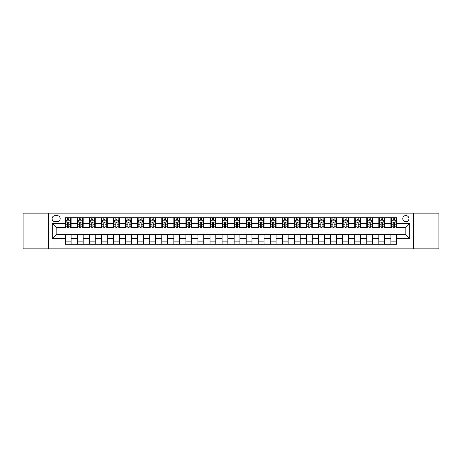 <?xml version="1.0" encoding="UTF-8"?>
<svg xmlns="http://www.w3.org/2000/svg" width="462" height="462" viewBox="0 0 462 462"><rect width="100%" height="100%" fill="white"/><g stroke="black" fill="none" stroke-linecap="round" stroke-linejoin="round"><path stroke-width="0.69" d="M405.855 215.563A3.09 3.09 0 0 0 402.772 218.653A3.09 3.09 0 0 0 405.855 221.737A3.09 3.09 0 0 0 408.945 218.653A3.09 3.09 0 0 0 405.855 215.563M413.577 248.845L438.9 248.845L438.9 213.155L413.577 213.155L413.577 248.845L48.423 248.845L48.423 213.155L23.1 213.155L23.1 248.845L48.423 248.845M55.082 221.645L57.201 221.645A2.991 2.991 0 0 0 60.193 218.653A2.991 2.991 0 0 0 57.201 215.662L55.082 215.662A2.991 2.991 0 0 0 52.091 218.653A2.991 2.991 0 0 0 55.082 221.645M413.577 213.155L48.423 213.155M65.309 238.427L52.281 238.427L52.281 223.573L65.309 223.573L65.309 227.431L56.145 227.431L56.145 234.569L65.309 234.569L65.309 244.265L396.691 244.265L396.691 234.569L405.855 234.569L405.855 227.431L396.691 227.431L396.691 223.573L409.719 223.573L409.719 238.427L396.691 238.427M396.691 223.573L396.691 217.735L65.309 217.735L65.309 223.573M390.904 217.735L390.904 227.431L391.389 227.431M393.22 227.431L394.375 227.431M396.211 227.431L396.691 227.431M390.904 227.431L384.153 227.431M378.846 217.735L378.846 227.431L379.325 227.431M381.162 227.431L382.317 227.431M378.846 227.431L372.095 227.431M366.788 217.735L366.788 227.431L367.267 227.431M369.103 227.431L370.258 227.431M366.788 227.431L360.031 227.431M354.729 217.735L354.729 227.431L355.209 227.431M357.045 227.431L358.2 227.431M354.729 227.431L347.973 227.431M342.665 217.735L342.665 227.431L343.151 227.431M344.981 227.431L346.142 227.431M342.665 227.431L335.914 227.431M330.607 217.735L330.607 227.431L331.092 227.431M332.923 227.431L334.084 227.431M330.607 227.431L323.856 227.431M318.549 217.735L318.549 227.431L319.034 227.431M320.865 227.431L322.02 227.431M318.549 227.431L311.798 227.431M306.491 217.735L306.491 227.431L306.97 227.431M308.807 227.431L309.962 227.431M306.491 227.431L299.74 227.431M294.433 217.735L294.433 227.431L294.912 227.431M296.748 227.431L297.903 227.431M294.433 227.431L287.676 227.431M282.374 217.735L282.374 227.431L282.854 227.431M284.69 227.431L285.845 227.431M282.374 227.431L275.618 227.431M270.31 217.735L270.31 227.431L270.796 227.431M272.626 227.431L273.787 227.431M270.31 227.431L263.559 227.431M258.252 217.735L258.252 227.431L258.737 227.431M260.568 227.431L261.729 227.431M258.252 227.431L251.501 227.431M246.194 217.735L246.194 227.431L246.679 227.431M248.51 227.431L249.665 227.431M246.194 227.431L239.443 227.431M234.136 217.735L234.136 227.431L234.615 227.431M236.452 227.431L237.607 227.431M234.136 227.431L227.385 227.431M222.078 217.735L222.078 227.431L222.557 227.431M224.393 227.431L225.548 227.431M222.078 227.431L215.321 227.431M210.019 217.735L210.019 227.431L210.499 227.431M212.335 227.431L213.49 227.431M210.019 227.431L203.263 227.431M197.955 217.735L197.955 227.431L198.441 227.431M200.271 227.431L201.432 227.431M197.955 227.431L191.204 227.431M185.897 217.735L185.897 227.431L186.382 227.431M188.213 227.431L189.374 227.431M185.897 227.431L179.146 227.431M173.839 217.735L173.839 227.431L174.324 227.431M176.155 227.431L177.31 227.431M173.839 227.431L167.088 227.431M161.781 217.735L161.781 227.431L162.26 227.431M164.097 227.431L165.252 227.431M161.781 227.431L155.03 227.431M149.723 217.735L149.723 227.431L150.202 227.431M152.038 227.431L153.193 227.431M149.723 227.431L142.966 227.431M137.664 217.735L137.664 227.431L138.144 227.431M139.98 227.431L141.135 227.431M137.664 227.431L130.908 227.431M125.6 217.735L125.6 227.431L126.086 227.431M127.916 227.431L129.077 227.431M125.6 227.431L118.85 227.431M113.542 217.735L113.542 227.431L114.027 227.431M115.858 227.431L117.019 227.431M113.542 227.431L106.791 227.431M101.484 217.735L101.484 227.431L101.969 227.431M103.8 227.431L104.955 227.431M101.484 227.431L94.733 227.431M89.426 217.735L89.426 227.431L89.905 227.431M91.742 227.431L92.897 227.431M89.426 227.431L82.675 227.431M77.368 217.735L77.368 227.431L77.847 227.431M79.683 227.431L80.838 227.431M77.368 227.431L70.611 227.431M65.309 227.431L65.789 227.431M67.625 227.431L68.78 227.431M65.309 234.569L71.096 234.569L71.096 244.265M396.691 234.569L71.096 234.569M71.096 217.735L71.096 227.431M65.309 220.149L65.789 220.149M67.625 220.149L68.78 220.149M70.611 220.149L71.096 220.149M65.309 241.851L71.096 241.851M77.368 234.569L77.368 244.265M83.154 217.735L83.154 227.431M77.368 220.149L77.847 220.149M79.683 220.149L80.838 220.149M82.675 220.149L83.154 220.149M83.154 234.569L83.154 244.265M77.368 241.851L83.154 241.851M89.426 234.569L89.426 244.265M95.212 234.569L95.212 244.265M89.426 241.851L95.212 241.851M95.212 217.735L95.212 227.431M89.426 220.149L89.905 220.149M91.742 220.149L92.897 220.149M94.733 220.149L95.212 220.149M101.484 234.569L101.484 244.265M107.271 234.569L107.271 244.265M101.484 241.851L107.271 241.851M107.271 217.735L107.271 227.431M101.484 220.149L101.969 220.149M103.8 220.149L104.955 220.149M106.791 220.149L107.271 220.149M113.542 234.569L113.542 244.265M119.335 234.569L119.335 244.265M113.542 241.851L119.335 241.851M119.335 217.735L119.335 227.431M113.542 220.149L114.027 220.149M115.858 220.149L117.019 220.149M118.85 220.149L119.335 220.149M125.6 234.569L125.6 244.265M131.393 234.569L131.393 244.265M125.6 241.851L131.393 241.851M131.393 217.735L131.393 227.431M125.6 220.149L126.086 220.149M127.916 220.149L129.077 220.149M130.908 220.149L131.393 220.149M137.664 234.569L137.664 244.265M143.451 234.569L143.451 244.265M137.664 241.851L143.451 241.851M143.451 217.735L143.451 227.431M137.664 220.149L138.144 220.149M139.98 220.149L141.135 220.149M142.966 220.149L143.451 220.149M149.723 234.569L149.723 244.265M155.509 234.569L155.509 244.265M149.723 241.851L155.509 241.851M155.509 217.735L155.509 227.431M149.723 220.149L150.202 220.149M152.038 220.149L153.193 220.149M155.03 220.149L155.509 220.149M161.781 234.569L161.781 244.265M167.567 234.569L167.567 244.265M161.781 241.851L167.567 241.851M167.567 217.735L167.567 227.431M161.781 220.149L162.26 220.149M164.097 220.149L165.252 220.149M167.088 220.149L167.567 220.149M173.839 234.569L173.839 244.265M179.626 234.569L179.626 244.265M173.839 241.851L179.626 241.851M179.626 217.735L179.626 227.431M173.839 220.149L174.324 220.149M176.155 220.149L177.31 220.149M179.146 220.149L179.626 220.149M185.897 234.569L185.897 244.265M191.69 234.569L191.69 244.265M185.897 241.851L191.69 241.851M191.69 217.735L191.69 227.431M185.897 220.149L186.382 220.149M188.213 220.149L189.374 220.149M191.204 220.149L191.69 220.149M197.955 234.569L197.955 244.265M203.748 234.569L203.748 244.265M197.955 241.851L203.748 241.851M203.748 217.735L203.748 227.431M197.955 220.149L198.441 220.149M200.271 220.149L201.432 220.149M203.263 220.149L203.748 220.149M210.019 234.569L210.019 244.265M215.806 234.569L215.806 244.265M210.019 241.851L215.806 241.851M215.806 217.735L215.806 227.431M210.019 220.149L210.499 220.149M212.335 220.149L213.49 220.149M215.321 220.149L215.806 220.149M222.078 234.569L222.078 244.265M227.864 234.569L227.864 244.265M222.078 241.851L227.864 241.851M227.864 217.735L227.864 227.431M222.078 220.149L222.557 220.149M224.393 220.149L225.548 220.149M227.385 220.149L227.864 220.149M234.136 234.569L234.136 244.265M239.922 234.569L239.922 244.265M234.136 241.851L239.922 241.851M239.922 217.735L239.922 227.431M234.136 220.149L234.615 220.149M236.452 220.149L237.607 220.149M239.443 220.149L239.922 220.149M246.194 234.569L246.194 244.265M251.981 234.569L251.981 244.265M246.194 241.851L251.981 241.851M251.981 217.735L251.981 227.431M246.194 220.149L246.679 220.149M248.51 220.149L249.665 220.149M251.501 220.149L251.981 220.149M258.252 234.569L258.252 244.265M264.045 234.569L264.045 244.265M258.252 241.851L264.045 241.851M264.045 217.735L264.045 227.431M258.252 220.149L258.737 220.149M260.568 220.149L261.729 220.149M263.559 220.149L264.045 220.149M270.31 234.569L270.31 244.265M276.103 234.569L276.103 244.265M270.31 241.851L276.103 241.851M276.103 217.735L276.103 227.431M270.31 220.149L270.796 220.149M272.626 220.149L273.787 220.149M275.618 220.149L276.103 220.149M282.374 234.569L282.374 244.265M288.161 234.569L288.161 244.265M282.374 241.851L288.161 241.851M288.161 217.735L288.161 227.431M282.374 220.149L282.854 220.149M284.69 220.149L285.845 220.149M287.676 220.149L288.161 220.149M294.433 234.569L294.433 244.265M300.219 234.569L300.219 244.265M294.433 241.851L300.219 241.851M300.219 217.735L300.219 227.431M294.433 220.149L294.912 220.149M296.748 220.149L297.903 220.149M299.74 220.149L300.219 220.149M306.491 234.569L306.491 244.265M312.277 234.569L312.277 244.265M306.491 241.851L312.277 241.851M312.277 217.735L312.277 227.431M306.491 220.149L306.97 220.149M308.807 220.149L309.962 220.149M311.798 220.149L312.277 220.149M318.549 234.569L318.549 244.265M324.336 234.569L324.336 244.265M318.549 241.851L324.336 241.851M324.336 217.735L324.336 227.431M318.549 220.149L319.034 220.149M320.865 220.149L322.02 220.149M323.856 220.149L324.336 220.149M330.607 234.569L330.607 244.265M336.4 234.569L336.4 244.265M330.607 241.851L336.4 241.851M336.4 217.735L336.4 227.431M330.607 220.149L331.092 220.149M332.923 220.149L334.084 220.149M335.914 220.149L336.4 220.149M342.665 234.569L342.665 244.265M348.458 234.569L348.458 244.265M342.665 241.851L348.458 241.851M348.458 217.735L348.458 227.431M342.665 220.149L343.151 220.149M344.981 220.149L346.142 220.149M347.973 220.149L348.458 220.149M354.729 234.569L354.729 244.265M360.516 234.569L360.516 244.265M354.729 241.851L360.516 241.851M360.516 217.735L360.516 227.431M354.729 220.149L355.209 220.149M357.045 220.149L358.2 220.149M360.031 220.149L360.516 220.149M366.788 234.569L366.788 244.265M372.574 234.569L372.574 244.265M366.788 241.851L372.574 241.851M372.574 217.735L372.574 227.431M366.788 220.149L367.267 220.149M369.103 220.149L370.258 220.149M372.095 220.149L372.574 220.149M378.846 234.569L378.846 244.265M384.632 234.569L384.632 244.265M378.846 241.851L384.632 241.851M384.632 217.735L384.632 227.431M378.846 220.149L379.325 220.149M381.162 220.149L382.317 220.149M384.153 220.149L384.632 220.149M390.904 234.569L390.904 244.265M390.904 241.851L396.691 241.851M390.904 220.149L391.389 220.149M393.22 220.149L394.375 220.149M396.211 220.149L396.691 220.149M56.145 227.431L52.281 223.573M56.145 234.569L52.281 238.427M409.719 223.573L405.855 227.431M409.719 238.427L405.855 234.569M68.78 218.988L67.625 218.988M70.611 226.802L68.78 226.802L68.78 228.009L70.611 228.009L70.611 222.124L69.647 220.195L66.753 220.195L65.789 222.124L65.789 228.009L67.625 228.009L67.625 226.802L65.789 226.802M65.789 222.124L65.789 217.735M70.611 222.124L70.611 217.735M67.625 220.195L67.625 217.735M68.78 217.735L68.78 220.195M68.78 226.802L68.78 222.846C68.393 222.107 68.006 222.107 67.625 222.846L67.625 226.802M80.838 218.988L79.683 218.988M82.675 226.802L80.838 226.802L80.838 228.009L82.675 228.009L82.675 222.124L81.705 220.195L78.811 220.195L77.847 222.124L77.847 228.009L79.683 228.009L79.683 226.802L77.847 226.802M77.847 222.124L77.847 217.735M82.675 222.124L82.675 217.735M79.683 220.195L79.683 217.735M80.838 217.735L80.838 220.195M80.838 226.802L80.838 222.846C80.452 222.107 80.07 222.107 79.683 222.846L79.683 226.802M92.897 218.988L91.742 218.988M94.733 226.802L92.897 226.802L92.897 228.009L94.733 228.009L94.733 222.124L93.769 220.195L90.87 220.195L89.905 222.124L89.905 228.009L91.742 228.009L91.742 226.802L89.905 226.802M89.905 222.124L89.905 217.735M94.733 222.124L94.733 217.735M91.742 220.195L91.742 217.735M92.897 217.735L92.897 220.195M92.897 226.802L92.897 222.846C92.515 222.107 92.129 222.107 91.742 222.846L91.742 226.802M104.955 218.988L103.8 218.988M106.791 226.802L104.955 226.802L104.955 228.009L106.791 228.009L106.791 222.124L105.827 220.195L102.934 220.195L101.969 222.124L101.969 228.009L103.8 228.009L103.8 226.802L101.969 226.802M101.969 222.124L101.969 217.735M106.791 222.124L106.791 217.735M103.8 220.195L103.8 217.735M104.955 217.735L104.955 220.195M104.955 226.802L104.955 222.846C104.574 222.107 104.187 222.107 103.8 222.846L103.8 226.802M117.019 218.988L115.858 218.988M118.85 226.802L117.019 226.802L117.019 228.009L118.85 228.009L118.85 222.124L117.885 220.195L114.992 220.195L114.027 222.124L114.027 228.009L115.858 228.009L115.858 226.802L114.027 226.802M114.027 222.124L114.027 217.735M118.85 222.124L118.85 217.735M115.858 220.195L115.858 217.735M117.019 217.735L117.019 220.195M117.019 226.802L117.019 222.846C116.632 222.107 116.245 222.107 115.858 222.846L115.858 226.802M129.077 218.988L127.916 218.988M130.908 226.802L129.077 226.802L129.077 228.009L130.908 228.009L130.908 222.124L129.943 220.195L127.05 220.195L126.086 222.124L126.086 228.009L127.916 228.009L127.916 226.802L126.086 226.802M126.086 222.124L126.086 217.735M130.908 222.124L130.908 217.735M127.916 220.195L127.916 217.735M129.077 217.735L129.077 220.195M129.077 226.802L129.077 222.846C128.69 222.107 128.303 222.107 127.916 222.846L127.916 226.802M141.135 218.988L139.98 218.988M142.966 226.802L141.135 226.802L141.135 228.009L142.966 228.009L142.966 222.124L142.001 220.195L139.108 220.195L138.144 222.124L138.144 228.009L139.98 228.009L139.98 226.802L138.144 226.802M138.144 222.124L138.144 217.735M142.966 222.124L142.966 217.735M139.98 220.195L139.98 217.735M141.135 217.735L141.135 220.195M141.135 226.802L141.135 222.846C140.748 222.107 140.361 222.107 139.98 222.846L139.98 226.802M153.193 218.988L152.038 218.988M155.03 226.802L153.193 226.802L153.193 228.009L155.03 228.009L155.03 222.124L154.06 220.195L151.166 220.195L150.202 222.124L150.202 228.009L152.038 228.009L152.038 226.802L150.202 226.802M150.202 222.124L150.202 217.735M155.03 222.124L155.03 217.735M152.038 220.195L152.038 217.735M153.193 217.735L153.193 220.195M153.193 226.802L153.193 222.846C152.807 222.107 152.425 222.107 152.038 222.846L152.038 226.802M165.252 218.988L164.097 218.988M167.088 226.802L165.252 226.802L165.252 228.009L167.088 228.009L167.088 222.124L166.124 220.195L163.23 220.195L162.26 222.124L162.26 228.009L164.097 228.009L164.097 226.802L162.26 226.802M162.26 222.124L162.26 217.735M167.088 222.124L167.088 217.735M164.097 220.195L164.097 217.735M165.252 217.735L165.252 220.195M165.252 226.802L165.252 222.846C164.87 222.107 164.484 222.107 164.097 222.846L164.097 226.802M177.31 218.988L176.155 218.988M179.146 226.802L177.31 226.802L177.31 228.009L179.146 228.009L179.146 222.124L178.182 220.195L175.289 220.195L174.324 222.124L174.324 228.009L176.155 228.009L176.155 226.802L174.324 226.802M174.324 222.124L174.324 217.735M179.146 222.124L179.146 217.735M176.155 220.195L176.155 217.735M177.31 217.735L177.31 220.195M177.31 226.802L177.31 222.846C176.929 222.107 176.542 222.107 176.155 222.846L176.155 226.802M189.374 218.988L188.213 218.988M191.204 226.802L189.374 226.802L189.374 228.009L191.204 228.009L191.204 222.124L190.24 220.195L187.347 220.195L186.382 222.124L186.382 228.009L188.213 228.009L188.213 226.802L186.382 226.802M186.382 222.124L186.382 217.735M191.204 222.124L191.204 217.735M188.213 220.195L188.213 217.735M189.374 217.735L189.374 220.195M189.374 226.802L189.374 222.846C188.987 222.107 188.6 222.107 188.213 222.846L188.213 226.802M201.432 218.988L200.271 218.988M203.263 226.802L201.432 226.802L201.432 228.009L203.263 228.009L203.263 222.124L202.298 220.195L199.405 220.195L198.441 222.124L198.441 228.009L200.271 228.009L200.271 226.802L198.441 226.802M198.441 222.124L198.441 217.735M203.263 222.124L203.263 217.735M200.271 220.195L200.271 217.735M201.432 217.735L201.432 220.195M201.432 226.802L201.432 222.846C201.045 222.107 200.658 222.107 200.271 222.846L200.271 226.802M213.49 218.988L212.335 218.988M215.321 226.802L213.49 226.802L213.49 228.009L215.321 228.009L215.321 222.124L214.356 220.195L211.463 220.195L210.499 222.124L210.499 228.009L212.335 228.009L212.335 226.802L210.499 226.802M210.499 222.124L210.499 217.735M215.321 222.124L215.321 217.735M212.335 220.195L212.335 217.735M213.49 217.735L213.49 220.195M213.49 226.802L213.49 222.846C213.103 222.107 212.716 222.107 212.335 222.846L212.335 226.802M225.548 218.988L224.393 218.988M227.385 226.802L225.548 226.802L225.548 228.009L227.385 228.009L227.385 222.124L226.415 220.195L223.521 220.195L222.557 222.124L222.557 228.009L224.393 228.009L224.393 226.802L222.557 226.802M222.557 222.124L222.557 217.735M227.385 222.124L227.385 217.735M224.393 220.195L224.393 217.735M225.548 217.735L225.548 220.195M225.548 226.802L225.548 222.846C225.161 222.107 224.78 222.107 224.393 222.846L224.393 226.802M237.607 218.988L236.452 218.988M239.443 226.802L237.607 226.802L237.607 228.009L239.443 228.009L239.443 222.124L238.479 220.195L235.585 220.195L234.615 222.124L234.615 228.009L236.452 228.009L236.452 226.802L234.615 226.802M234.615 222.124L234.615 217.735M239.443 222.124L239.443 217.735M236.452 220.195L236.452 217.735M237.607 217.735L237.607 220.195M237.607 226.802L237.607 222.846C237.225 222.107 236.839 222.107 236.452 222.846L236.452 226.802M249.665 218.988L248.51 218.988M251.501 226.802L249.665 226.802L249.665 228.009L251.501 228.009L251.501 222.124L250.537 220.195L247.644 220.195L246.679 222.124L246.679 228.009L248.51 228.009L248.51 226.802L246.679 226.802M246.679 222.124L246.679 217.735M251.501 222.124L251.501 217.735M248.51 220.195L248.51 217.735M249.665 217.735L249.665 220.195M249.665 226.802L249.665 222.846C249.284 222.107 248.897 222.107 248.51 222.846L248.51 226.802M261.729 218.988L260.568 218.988M263.559 226.802L261.729 226.802L261.729 228.009L263.559 228.009L263.559 222.124L262.595 220.195L259.702 220.195L258.737 222.124L258.737 228.009L260.568 228.009L260.568 226.802L258.737 226.802M258.737 222.124L258.737 217.735M263.559 222.124L263.559 217.735M260.568 220.195L260.568 217.735M261.729 217.735L261.729 220.195M261.729 226.802L261.729 222.846C261.342 222.107 260.955 222.107 260.568 222.846L260.568 226.802M273.787 218.988L272.626 218.988M275.618 226.802L273.787 226.802L273.787 228.009L275.618 228.009L275.618 222.124L274.653 220.195L271.76 220.195L270.796 222.124L270.796 228.009L272.626 228.009L272.626 226.802L270.796 226.802M270.796 222.124L270.796 217.735M275.618 222.124L275.618 217.735M272.626 220.195L272.626 217.735M273.787 217.735L273.787 220.195M273.787 226.802L273.787 222.846C273.4 222.107 273.013 222.107 272.626 222.846L272.626 226.802M285.845 218.988L284.69 218.988M287.676 226.802L285.845 226.802L285.845 228.009L287.676 228.009L287.676 222.124L286.711 220.195L283.818 220.195L282.854 222.124L282.854 228.009L284.69 228.009L284.69 226.802L282.854 226.802M282.854 222.124L282.854 217.735M287.676 222.124L287.676 217.735M284.69 220.195L284.69 217.735M285.845 217.735L285.845 220.195M285.845 226.802L285.845 222.846C285.458 222.107 285.071 222.107 284.69 222.846L284.69 226.802M297.903 218.988L296.748 218.988M299.74 226.802L297.903 226.802L297.903 228.009L299.74 228.009L299.74 222.124L298.77 220.195L295.876 220.195L294.912 222.124L294.912 228.009L296.748 228.009L296.748 226.802L294.912 226.802M294.912 222.124L294.912 217.735M299.74 222.124L299.74 217.735M296.748 220.195L296.748 217.735M297.903 217.735L297.903 220.195M297.903 226.802L297.903 222.846C297.516 222.107 297.135 222.107 296.748 222.846L296.748 226.802M309.962 218.988L308.807 218.988M311.798 226.802L309.962 226.802L309.962 228.009L311.798 228.009L311.798 222.124L310.834 220.195L307.94 220.195L306.97 222.124L306.97 228.009L308.807 228.009L308.807 226.802L306.97 226.802M306.97 222.124L306.97 217.735M311.798 222.124L311.798 217.735M308.807 220.195L308.807 217.735M309.962 217.735L309.962 220.195M309.962 226.802L309.962 222.846C309.58 222.107 309.193 222.107 308.807 222.846L308.807 226.802M322.02 218.988L320.865 218.988M323.856 226.802L322.02 226.802L322.02 228.009L323.856 228.009L323.856 222.124L322.892 220.195L319.999 220.195L319.034 222.124L319.034 228.009L320.865 228.009L320.865 226.802L319.034 226.802M319.034 222.124L319.034 217.735M323.856 222.124L323.856 217.735M320.865 220.195L320.865 217.735M322.02 217.735L322.02 220.195M322.02 226.802L322.02 222.846C321.639 222.107 321.252 222.107 320.865 222.846L320.865 226.802M334.084 218.988L332.923 218.988M335.914 226.802L334.084 226.802L334.084 228.009L335.914 228.009L335.914 222.124L334.95 220.195L332.057 220.195L331.092 222.124L331.092 228.009L332.923 228.009L332.923 226.802L331.092 226.802M331.092 222.124L331.092 217.735M335.914 222.124L335.914 217.735M332.923 220.195L332.923 217.735M334.084 217.735L334.084 220.195M334.084 226.802L334.084 222.846C333.697 222.107 333.31 222.107 332.923 222.846L332.923 226.802M346.142 218.988L344.981 218.988M347.973 226.802L346.142 226.802L346.142 228.009L347.973 228.009L347.973 222.124L347.008 220.195L344.115 220.195L343.151 222.124L343.151 228.009L344.981 228.009L344.981 226.802L343.151 226.802M343.151 222.124L343.151 217.735M347.973 222.124L347.973 217.735M344.981 220.195L344.981 217.735M346.142 217.735L346.142 220.195M346.142 226.802L346.142 222.846C345.755 222.107 345.368 222.107 344.981 222.846L344.981 226.802M358.2 218.988L357.045 218.988M360.031 226.802L358.2 226.802L358.2 228.009L360.031 228.009L360.031 222.124L359.066 220.195L356.173 220.195L355.209 222.124L355.209 228.009L357.045 228.009L357.045 226.802L355.209 226.802M355.209 222.124L355.209 217.735M360.031 222.124L360.031 217.735M357.045 220.195L357.045 217.735M358.2 217.735L358.2 220.195M358.2 226.802L358.2 222.846C357.813 222.107 357.426 222.107 357.045 222.846L357.045 226.802M370.258 218.988L369.103 218.988M372.095 226.802L370.258 226.802L370.258 228.009L372.095 228.009L372.095 222.124L371.13 220.195L368.231 220.195L367.267 222.124L367.267 228.009L369.103 228.009L369.103 226.802L367.267 226.802M367.267 222.124L367.267 217.735M372.095 222.124L372.095 217.735M369.103 220.195L369.103 217.735M370.258 217.735L370.258 220.195M370.258 226.802L370.258 222.846C369.871 222.107 369.49 222.107 369.103 222.846L369.103 226.802M382.317 218.988L381.162 218.988M384.153 226.802L382.317 226.802L382.317 228.009L384.153 228.009L384.153 222.124L383.189 220.195L380.295 220.195L379.325 222.124L379.325 228.009L381.162 228.009L381.162 226.802L379.325 226.802M379.325 222.124L379.325 217.735M384.153 222.124L384.153 217.735M381.162 220.195L381.162 217.735M382.317 217.735L382.317 220.195M382.317 226.802L382.317 222.846C381.935 222.107 381.548 222.107 381.162 222.846L381.162 226.802M394.375 218.988L393.22 218.988M396.211 226.802L394.375 226.802L394.375 228.009L396.211 228.009L396.211 222.124L395.247 220.195L392.353 220.195L391.389 222.124L391.389 228.009L393.22 228.009L393.22 226.802L391.389 226.802M391.389 222.124L391.389 217.735M396.211 222.124L396.211 217.735M393.22 220.195L393.22 217.735M394.375 217.735L394.375 220.195M394.375 226.802L394.375 222.846C393.994 222.107 393.607 222.107 393.22 222.846L393.22 226.802M77.368 238.427L71.096 238.427M77.368 223.573L71.096 223.573M89.426 223.573L83.154 223.573M89.426 238.427L83.154 238.427M101.484 223.573L95.212 223.573M101.484 238.427L95.212 238.427M113.542 223.573L107.271 223.573M113.542 238.427L107.271 238.427M125.6 223.573L119.335 223.573M125.6 238.427L119.335 238.427M137.664 223.573L131.393 223.573M137.664 238.427L131.393 238.427M149.723 223.573L143.451 223.573M149.723 238.427L143.451 238.427M161.781 223.573L155.509 223.573M161.781 238.427L155.509 238.427M173.839 223.573L167.567 223.573M173.839 238.427L167.567 238.427M185.897 223.573L179.626 223.573M185.897 238.427L179.626 238.427M197.955 223.573L191.69 223.573M197.955 238.427L191.69 238.427M210.019 223.573L203.748 223.573M210.019 238.427L203.748 238.427M222.078 223.573L215.806 223.573M222.078 238.427L215.806 238.427M234.136 223.573L227.864 223.573M234.136 238.427L227.864 238.427M246.194 223.573L239.922 223.573M246.194 238.427L239.922 238.427M258.252 223.573L251.981 223.573M258.252 238.427L251.981 238.427M270.31 223.573L264.045 223.573M270.31 238.427L264.045 238.427M282.374 223.573L276.103 223.573M282.374 238.427L276.103 238.427M294.433 223.573L288.161 223.573M294.433 238.427L288.161 238.427M306.491 223.573L300.219 223.573M306.491 238.427L300.219 238.427M318.549 223.573L312.277 223.573M318.549 238.427L312.277 238.427M330.607 223.573L324.336 223.573M330.607 238.427L324.336 238.427M342.665 223.573L336.4 223.573M342.665 238.427L336.4 238.427M354.729 223.573L348.458 223.573M354.729 238.427L348.458 238.427M366.788 223.573L360.516 223.573M366.788 238.427L360.516 238.427M378.846 223.573L372.574 223.573M378.846 238.427L372.574 238.427M390.904 223.573L384.632 223.573M390.904 238.427L384.632 238.427M70.588 222.078L65.812 222.078M65.789 220.31L66.695 220.31M69.704 220.31L70.611 220.31M67.625 224.214L65.789 224.214M70.611 224.214L68.78 224.214M68.78 219.6L67.625 219.6M82.646 222.078L77.87 222.078M77.847 220.31L78.754 220.31M81.768 220.31L82.675 220.31M79.683 224.214L77.847 224.214M82.675 224.214L80.838 224.214M80.838 219.6L79.683 219.6M94.71 222.078L89.934 222.078M89.905 220.31L90.812 220.31M93.826 220.31L94.733 220.31M91.742 224.214L89.905 224.214M94.733 224.214L92.897 224.214M92.897 219.6L91.742 219.6M106.768 222.078L101.992 222.078M101.969 220.31L102.876 220.31M105.885 220.31L106.791 220.31M103.8 224.214L101.969 224.214M106.791 224.214L104.955 224.214M104.955 219.6L103.8 219.6M118.826 222.078L114.05 222.078M114.027 220.31L114.934 220.31M117.943 220.31L118.85 220.31M115.858 224.214L114.027 224.214M118.85 224.214L117.019 224.214M117.019 219.6L115.858 219.6M130.885 222.078L126.109 222.078M126.086 220.31L126.992 220.31M130.001 220.31L130.908 220.31M127.916 224.214L126.086 224.214M130.908 224.214L129.077 224.214M129.077 219.6L127.916 219.6M142.943 222.078L138.167 222.078M138.144 220.31L139.05 220.31M142.059 220.31L142.966 220.31M139.98 224.214L138.144 224.214M142.966 224.214L141.135 224.214M141.135 219.6L139.98 219.6M155.001 222.078L150.225 222.078M150.202 220.31L151.109 220.31M154.123 220.31L155.03 220.31M152.038 224.214L150.202 224.214M155.03 224.214L153.193 224.214M153.193 219.6L152.038 219.6M167.065 222.078L162.289 222.078M162.26 220.31L163.167 220.31M166.181 220.31L167.088 220.31M164.097 224.214L162.26 224.214M167.088 224.214L165.252 224.214M165.252 219.6L164.097 219.6M179.123 222.078L174.347 222.078M174.324 220.31L175.231 220.31M178.24 220.31L179.146 220.31M176.155 224.214L174.324 224.214M179.146 224.214L177.31 224.214M177.31 219.6L176.155 219.6M191.181 222.078L186.405 222.078M186.382 220.31L187.289 220.31M190.298 220.31L191.204 220.31M188.213 224.214L186.382 224.214M191.204 224.214L189.374 224.214M189.374 219.6L188.213 219.6M203.24 222.078L198.464 222.078M198.441 220.31L199.347 220.31M202.356 220.31L203.263 220.31M200.271 224.214L198.441 224.214M203.263 224.214L201.432 224.214M201.432 219.6L200.271 219.6M215.298 222.078L210.522 222.078M210.499 220.31L211.405 220.31M214.414 220.31L215.321 220.31M212.335 224.214L210.499 224.214M215.321 224.214L213.49 224.214M213.49 219.6L212.335 219.6M227.356 222.078L222.58 222.078M222.557 220.31L223.464 220.31M226.478 220.31L227.385 220.31M224.393 224.214L222.557 224.214M227.385 224.214L225.548 224.214M225.548 219.6L224.393 219.6M239.42 222.078L234.644 222.078M234.615 220.31L235.522 220.31M238.536 220.31L239.443 220.31M236.452 224.214L234.615 224.214M239.443 224.214L237.607 224.214M237.607 219.6L236.452 219.6M251.478 222.078L246.702 222.078M246.679 220.31L247.586 220.31M250.595 220.31L251.501 220.31M248.51 224.214L246.679 224.214M251.501 224.214L249.665 224.214M249.665 219.6L248.51 219.6M263.536 222.078L258.76 222.078M258.737 220.31L259.644 220.31M262.653 220.31L263.559 220.31M260.568 224.214L258.737 224.214M263.559 224.214L261.729 224.214M261.729 219.6L260.568 219.6M275.595 222.078L270.819 222.078M270.796 220.31L271.702 220.31M274.711 220.31L275.618 220.31M272.626 224.214L270.796 224.214M275.618 224.214L273.787 224.214M273.787 219.6L272.626 219.6M287.653 222.078L282.877 222.078M282.854 220.31L283.76 220.31M286.769 220.31L287.676 220.31M284.69 224.214L282.854 224.214M287.676 224.214L285.845 224.214M285.845 219.6L284.69 219.6M299.711 222.078L294.935 222.078M294.912 220.31L295.819 220.31M298.833 220.31L299.74 220.31M296.748 224.214L294.912 224.214M299.74 224.214L297.903 224.214M297.903 219.6L296.748 219.6M311.775 222.078L306.999 222.078M306.97 220.31L307.877 220.31M310.891 220.31L311.798 220.31M308.807 224.214L306.97 224.214M311.798 224.214L309.962 224.214M309.962 219.6L308.807 219.6M323.833 222.078L319.057 222.078M319.034 220.31L319.941 220.31M322.95 220.31L323.856 220.31M320.865 224.214L319.034 224.214M323.856 224.214L322.02 224.214M322.02 219.6L320.865 219.6M335.891 222.078L331.115 222.078M331.092 220.31L331.999 220.31M335.008 220.31L335.914 220.31M332.923 224.214L331.092 224.214M335.914 224.214L334.084 224.214M334.084 219.6L332.923 219.6M347.95 222.078L343.174 222.078M343.151 220.31L344.057 220.31M347.066 220.31L347.973 220.31M344.981 224.214L343.151 224.214M347.973 224.214L346.142 224.214M346.142 219.6L344.981 219.6M360.008 222.078L355.232 222.078M355.209 220.31L356.115 220.31M359.124 220.31L360.031 220.31M357.045 224.214L355.209 224.214M360.031 224.214L358.2 224.214M358.2 219.6L357.045 219.6M372.066 222.078L367.29 222.078M367.267 220.31L368.174 220.31M371.188 220.31L372.095 220.31M369.103 224.214L367.267 224.214M372.095 224.214L370.258 224.214M370.258 219.6L369.103 219.6M384.13 222.078L379.354 222.078M379.325 220.31L380.232 220.31M383.246 220.31L384.153 220.31M381.162 224.214L379.325 224.214M384.153 224.214L382.317 224.214M382.317 219.6L381.162 219.6M396.188 222.078L391.412 222.078M391.389 220.31L392.296 220.31M395.305 220.31L396.211 220.31M393.22 224.214L391.389 224.214M396.211 224.214L394.375 224.214M394.375 219.6L393.22 219.6"/></g></svg>
